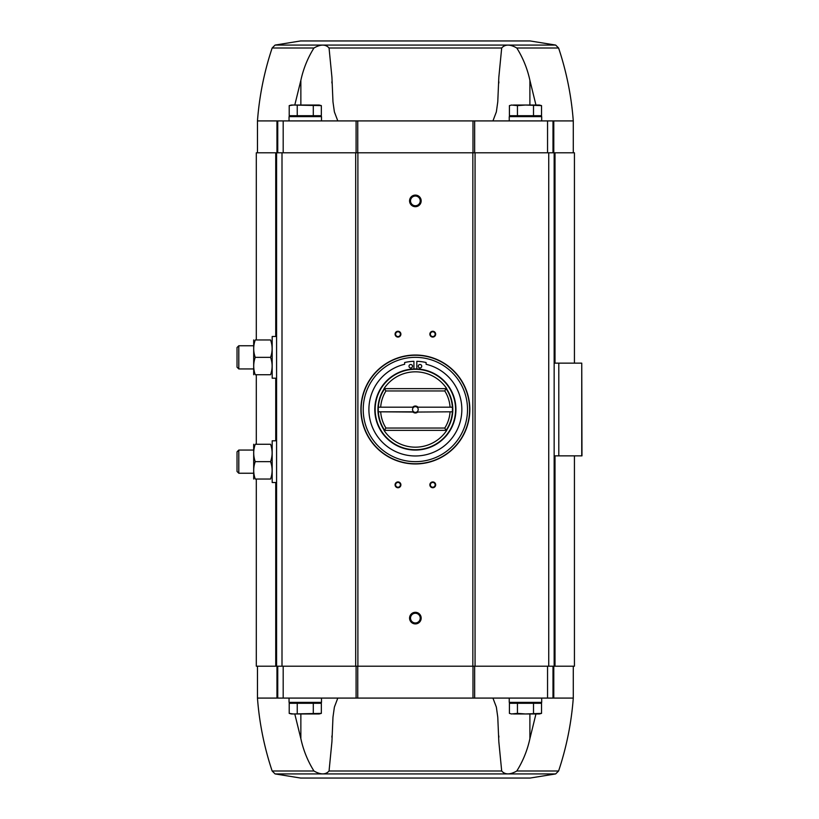 <?xml version="1.0" encoding="UTF-8"?>
<svg xmlns="http://www.w3.org/2000/svg" width="819" height="819" viewBox="0 0 819 819"><rect width="100%" height="100%" fill="white"/><g stroke="black" fill="none" stroke-linecap="round" stroke-linejoin="round"><path stroke-width="1.23" d="M535.954 105.037L529.893 80.323C527.385 68.745 523.024 57.975 516.799 48.004C510.094 44.165 505.057 44.165 501.689 48.004L498.822 77.314L497.768 101.853L496.355 111.896L492.936 120.915M300.614 40.95L530.128 40.95L300.614 40.95L275.082 45.076L272.143 48.004L313.943 48.004C320.649 44.165 325.686 44.165 329.054 48.004L331.93 77.314L332.975 101.853L334.387 111.896L337.807 120.915M516.799 48.004L558.599 48.004C566.502 71.703 571.396 96.007 573.28 120.915L553.787 120.915L553.787 152.795M553.787 120.915L277.743 120.915L277.743 152.795M272.143 48.004C264.24 71.703 259.347 96.007 257.463 120.915L277.743 120.915M293.222 713.963L289.209 713.38L291.359 713.963L319.175 713.963L321.335 713.38L321.335 703.296L289.209 703.296L289.209 713.38L293.222 713.963L321.335 713.38L318.919 713.861M513.431 713.963L539.383 713.963L541.533 713.38L541.533 703.296L509.418 703.296L509.418 713.38L511.568 713.963L517.444 713.38L525.47 713.963L541.533 713.38L539.127 713.861M275.737 336.486L275.737 152.795L256.306 152.795L256.306 339.967M275.737 152.795L574.436 152.795L574.436 363.145M535.954 713.963L529.893 738.677C527.385 750.255 523.024 761.025 516.799 770.996C510.094 774.835 505.057 774.835 501.689 770.996L498.822 741.686L497.768 717.147L496.355 707.104L492.936 698.085M337.807 698.085L334.387 707.104L332.975 717.147L331.93 741.686L329.054 770.996C325.686 774.835 320.649 774.835 313.943 770.996C307.749 761.076 303.388 750.306 300.86 738.677L294.789 713.963M530.128 778.05L300.614 778.05L530.128 778.05L555.661 773.924L558.599 770.996C566.502 747.297 571.396 722.993 573.28 698.085L257.463 698.085L257.463 666.205M574.436 455.855L574.436 666.205L555.006 666.205L555.006 455.855M256.306 479.033L256.306 666.205L555.006 666.205M581.746 455.855L581.746 363.145L581.971 455.855L558.793 455.855L558.793 363.145L554.156 363.145L554.156 152.795M558.793 455.855L554.156 455.855L554.156 363.145M581.746 363.145L558.793 363.145M554.156 666.205L554.156 455.855M276.587 666.205L276.587 152.795M415.376 195.096A5.794 5.794 0 0 1 420.393 203.788A5.794 5.794 0 0 1 410.35 203.788A5.794 5.794 0 0 1 415.376 195.096M415.376 612.315A5.794 5.794 0 0 1 420.393 621.007A5.794 5.794 0 0 1 410.35 621.007A5.794 5.794 0 0 1 415.376 612.315M397.983 481.93A2.897 2.897 0 0 1 400.501 486.281A2.897 2.897 0 0 1 395.475 486.281A2.897 2.897 0 0 1 397.983 481.93M397.983 331.265A2.897 2.897 0 0 1 400.501 335.616A2.897 2.897 0 0 1 395.475 335.616A2.897 2.897 0 0 1 397.983 331.265M432.76 331.265A2.897 2.897 0 0 1 435.268 335.616A2.897 2.897 0 0 1 430.251 335.616A2.897 2.897 0 0 1 432.76 331.265M432.76 481.93A2.897 2.897 0 0 1 435.268 486.281A2.897 2.897 0 0 1 430.251 486.281A2.897 2.897 0 0 1 432.76 481.93M432.76 482.432A2.396 2.396 0 0 1 434.828 486.025A2.396 2.396 0 0 1 430.681 486.025A2.396 2.396 0 0 1 432.76 482.432M432.76 331.777A2.396 2.396 0 0 1 434.828 335.37A2.396 2.396 0 0 1 430.681 335.37A2.396 2.396 0 0 1 432.76 331.777M397.983 331.777A2.396 2.396 0 0 1 400.061 335.37A2.396 2.396 0 0 1 395.915 335.37A2.396 2.396 0 0 1 397.983 331.777M397.983 482.432A2.396 2.396 0 0 1 400.061 486.025A2.396 2.396 0 0 1 395.915 486.025A2.396 2.396 0 0 1 397.983 482.432M277.743 698.085L277.743 666.205M552.999 698.085L552.999 666.205M552.999 120.915L552.999 152.795M292.352 702.374L291.482 703.296M289.046 698.085L289.046 702.374L321.498 702.374L321.498 698.085M512.561 702.374L511.68 703.296M509.244 698.085L509.244 702.374L541.697 702.374L541.697 698.085M533.507 703.296L533.507 713.38M517.444 703.296L517.444 713.38M297.246 703.296L297.246 713.38M313.298 703.296L313.298 713.38M313.943 48.004C307.749 57.924 303.388 68.694 300.86 80.323L294.789 105.037M289.046 120.915L289.046 116.626L321.498 116.626L321.498 120.915M292.352 116.626L291.482 115.704M293.222 105.037L289.209 105.62L291.359 105.037L319.175 105.037L321.335 105.62L321.335 115.704L289.209 115.704L289.209 105.62L293.222 105.037L321.335 105.62L318.919 105.139M509.244 120.915L509.244 116.626L541.697 116.626L541.697 120.915M512.561 116.626L511.68 115.704M513.431 105.037L539.383 105.037L541.533 105.62L541.533 115.704L509.418 115.704L509.418 105.62L511.568 105.037L517.444 105.62L525.47 105.037L541.533 105.62L539.127 105.139M533.507 115.704L533.507 105.62M517.444 115.704L517.444 105.62M297.246 115.704L297.246 105.62M313.298 115.704L313.298 105.62M415.376 613.257A4.853 4.853 0 0 1 419.574 620.536A4.853 4.853 0 0 1 411.169 620.536A4.853 4.853 0 0 1 415.376 613.257M415.376 196.038A4.853 4.853 0 0 1 419.574 203.317A4.853 4.853 0 0 1 411.169 203.317A4.853 4.853 0 0 1 415.376 196.038M417.731 412.049L450.296 411.814L417.731 412.049A3.481 3.481 0 0 1 413.011 412.049L378.358 411.814L413.718 411.814A2.846 2.846 0 0 1 413.718 407.186L378.358 407.186A37.09 37.09 0 0 0 384.705 430.364L384.009 430.364A37.664 37.664 0 0 0 446.734 430.364L446.038 430.364L444.778 428.04L385.964 428.04A34.767 34.767 0 0 1 380.702 412.049M450.051 406.951A34.767 34.767 0 0 0 444.778 390.96L446.038 388.636A37.09 37.09 0 0 1 452.385 407.186L417.025 407.186A2.846 2.846 0 0 1 417.025 411.814L417.639 411.814M413.104 407.186L378.358 407.186A37.09 37.09 0 0 1 384.705 388.636L384.009 388.636A37.664 37.664 0 0 1 446.734 388.636L446.447 388.636A37.428 37.428 0 0 1 446.447 430.364L446.038 430.364A37.09 37.09 0 0 0 452.385 411.814L450.296 411.814L452.385 411.814A37.09 37.09 0 0 0 452.385 407.186L417.639 407.186M450.051 412.049A34.767 34.767 0 0 1 444.778 428.04M413.011 406.951A3.481 3.481 0 0 1 417.731 406.951M444.778 390.96L385.964 390.96A34.767 34.767 0 0 0 380.702 406.951M385.964 428.04L384.295 430.364A37.428 37.428 0 0 1 384.295 388.636L385.964 390.96M415.376 368.939A40.561 40.561 0 0 1 450.501 429.78A40.561 40.561 0 0 1 380.241 429.78A40.561 40.561 0 0 1 415.376 368.939M415.376 357.35A52.15 52.15 0 0 1 460.534 435.575A52.15 52.15 0 0 1 370.208 435.575A52.15 52.15 0 0 1 415.376 357.35M415.376 355.026A54.474 54.474 0 0 1 462.54 436.732A54.474 54.474 0 0 1 368.202 436.732A54.474 54.474 0 0 1 415.376 355.026M413.923 368.959L413.923 361.312A47.348 47.348 0 0 0 404.647 362.52L404.647 364.281A46.478 46.478 0 0 0 377.047 435.79A46.478 46.478 0 0 0 453.695 435.79A46.478 46.478 0 0 0 426.095 364.281L426.095 362.52A47.348 47.348 0 0 0 416.82 361.312L416.82 368.959M421.744 366.226A1.74 1.74 0 0 0 419.144 364.721A1.74 1.74 0 0 0 419.144 367.731A1.74 1.74 0 0 0 421.744 366.226M412.479 366.226A1.74 1.74 0 0 0 409.869 364.721A1.74 1.74 0 0 0 409.869 367.731A1.74 1.74 0 0 0 412.479 366.226M446.038 388.636L384.705 388.636M446.038 430.364L384.705 430.364M417.025 411.814A2.846 2.846 0 0 1 413.718 411.814M413.718 407.186A2.846 2.846 0 0 1 417.025 407.186M276.587 482.514L272.184 482.514L272.184 440.796L276.587 440.796M253.685 444.267L253.685 479.033M255.241 479.033C253.204 473.259 253.204 467.465 255.241 461.65C253.204 455.876 253.204 450.081 255.241 444.267C253.204 444.267 253.204 444.267 255.241 444.267L270.577 444.267C272.614 450.051 272.614 455.845 270.577 461.65C272.614 467.434 272.614 473.228 270.577 479.033C272.614 479.033 272.614 479.033 270.577 479.033L255.241 479.033C253.204 479.033 253.204 479.033 255.241 479.033M270.577 461.65L255.241 461.65M270.577 444.267C272.614 444.267 272.614 444.267 270.577 444.267M238.8 473.239L238.8 450.061L237.029 451.842L237.029 471.468L238.8 473.239L253.634 473.239M276.587 378.204L272.184 378.204L272.184 336.486L276.587 336.486M253.685 339.967L253.685 374.733M255.241 374.733C253.204 368.949 253.204 363.155 255.241 357.35C253.204 351.566 253.204 345.772 255.241 339.967C253.204 339.967 253.204 339.967 255.241 339.967L270.577 339.967C272.614 345.741 272.614 351.535 270.577 357.35C272.614 363.124 272.614 368.919 270.577 374.733C272.614 374.733 272.614 374.733 270.577 374.733L255.241 374.733C253.204 374.733 253.204 374.733 255.241 374.733M270.577 357.35L255.241 357.35M270.577 339.967C272.614 339.967 272.614 339.967 270.577 339.967M238.8 368.939L238.8 345.761L237.029 347.532L237.029 367.158L238.8 368.939L253.634 368.939M329.054 48.004L501.689 48.004M501.689 770.996L329.054 770.996M313.943 770.996L272.143 770.996C264.24 747.297 259.347 722.993 257.463 698.085M555.661 773.924L275.082 773.924L272.143 770.996M558.599 770.996L516.799 770.996M275.737 666.205L275.737 482.514M275.737 440.796L275.737 378.204M282.002 666.205L282.002 152.795M355.681 666.205L355.681 152.795M357.893 666.205L357.893 152.795M472.85 666.205L472.85 152.795M475.061 666.205L475.061 152.795M548.74 666.205L548.74 152.795M555.006 363.145L555.006 152.795M276.955 698.085L276.955 666.205M283.19 698.085L283.19 666.205M356.091 698.085L356.091 666.205M357.749 698.085L357.749 666.205M472.993 698.085L472.993 666.205M474.651 698.085L474.651 666.205M547.553 698.085L547.553 666.205M553.787 698.085L553.787 666.205M498.832 735.964L498.832 737.325M529.893 738.677L529.893 713.963M300.86 738.677L300.86 713.963M331.92 735.964L331.91 737.325M276.955 120.915L276.955 152.795M283.19 120.915L283.19 152.795M356.091 120.915L356.091 152.795M357.749 120.915L357.749 152.795M472.993 120.915L472.993 152.795M474.651 120.915L474.651 152.795M547.553 120.915L547.553 152.795M275.082 45.076L555.661 45.076L558.599 48.004M529.893 80.323L529.893 105.037M498.832 83.036L498.832 81.675M300.86 80.323L300.86 105.037M331.92 83.036L331.91 81.675M415.376 369.277A40.223 40.223 0 0 1 450.204 429.617A40.223 40.223 0 0 1 380.538 429.617A40.223 40.223 0 0 1 415.376 369.277M415.376 355.262A54.238 54.238 0 0 1 462.346 436.619A54.238 54.238 0 0 1 368.396 436.619A54.238 54.238 0 0 1 415.376 355.262M256.306 444.267L256.306 374.733M573.28 698.085L573.28 666.205M275.082 773.924L300.614 778.05M573.28 120.915L573.28 152.795M257.463 120.915L257.463 152.795M318.192 702.374L319.062 703.296M538.39 702.374L539.26 703.296M555.661 45.076L530.128 40.95M318.192 116.626L319.062 115.704M538.39 116.626L539.26 115.704M238.8 450.061L253.634 450.061M238.8 345.761L253.634 345.761"/></g></svg>
